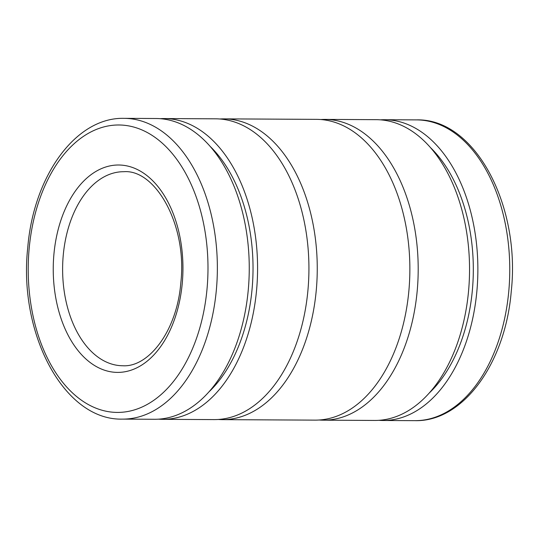 <?xml version="1.0" encoding="UTF-8"?>
<svg xmlns="http://www.w3.org/2000/svg" width="539" height="539" viewBox="0 0 539 539"><rect width="100%" height="100%" fill="white"/><g stroke="black" fill="none" stroke-linecap="round" stroke-linejoin="round"><path stroke-width="0.81" d="M122.508 419.113L154.397 419.281A150.388 94.062 -89.7 0 0 248.971 279.829A150.388 94.062 -89.7 0 0 168.997 120.029A150.388 94.062 -89.7 0 0 155.98 118.513L124.091 118.344C75.554 117.057 33.499 176.327 27.738 247.745C18.259 333.439 63.946 420.764 122.508 419.113A150.388 94.062 -89.7 0 0 216.348 290.043A150.388 94.062 -89.7 0 0 137.108 119.86A150.388 94.062 -89.7 0 0 124.091 118.344M158.56 419.16A150.388 94.062 -89.7 0 0 162.724 419.329L214.077 419.598A150.388 94.062 -89.7 0 0 308.645 280.145A150.388 94.062 -89.7 0 0 228.677 120.345A150.388 94.062 -89.7 0 0 215.661 118.823L164.307 118.553A150.388 94.062 -89.7 0 0 160.144 118.681M162.724 419.329A150.388 94.062 -89.7 0 0 257.298 279.876A150.388 94.062 -89.7 0 0 177.324 120.069A150.388 94.062 -89.7 0 0 164.307 118.553M218.241 419.47A150.388 94.062 -89.7 0 0 222.405 419.638L315.012 420.13A150.388 94.062 -89.7 0 0 409.586 280.678A150.388 94.062 -89.7 0 0 329.612 120.877A150.388 94.062 -89.7 0 0 316.595 119.362L223.988 118.87A150.388 94.062 -89.7 0 0 219.824 118.998M222.405 419.638A150.388 94.062 -89.7 0 0 316.972 280.186A150.388 94.062 -89.7 0 0 237.005 120.386A150.388 94.062 -89.7 0 0 223.988 118.87M319.176 420.002A150.388 94.062 -89.7 0 0 323.339 420.177L374.693 420.447A150.388 94.062 -89.7 0 0 469.26 280.994A150.388 94.062 -89.7 0 0 389.293 121.187A150.388 94.062 -89.7 0 0 376.276 119.671L324.923 119.402A150.388 94.062 -89.7 0 0 320.759 119.53M323.339 420.177A150.388 94.062 -89.7 0 0 417.914 280.718A150.388 94.062 -89.7 0 0 337.94 120.918A150.388 94.062 -89.7 0 0 324.923 119.402M378.856 420.319A150.388 94.062 -89.7 0 0 383.02 420.487A150.388 94.062 -89.7 0 0 477.588 281.035A150.388 94.062 -89.7 0 0 397.62 121.235A150.388 94.062 -89.7 0 0 384.603 119.719A150.388 94.062 -89.7 0 0 380.44 119.84M429.165 393.106A143.111 89.514 -89.7 0 0 430.459 147.585M208.869 391.947A143.111 89.514 -89.7 0 0 210.17 146.419M182.249 283.399A103.697 64.855 -89.7 0 0 127.615 166.052A103.697 64.855 -89.7 0 0 53.94 254.004A103.697 64.855 -89.7 0 0 108.575 371.351A103.697 64.855 -89.7 0 0 182.249 283.399M123.815 171.705A97.027 60.685 -89.7 0 0 63.272 254.974A97.027 60.685 -89.7 0 0 114.389 364.775A97.027 60.685 -89.7 0 0 122.791 365.752C148.872 367.45 177.122 330.535 180.814 282.807C187.525 225.403 155.603 169.125 123.815 171.705M131.294 126.436A143.718 89.892 -89.7 0 0 29.18 248.331A143.718 89.892 -89.7 0 0 104.896 410.967A143.718 89.892 -89.7 0 0 207.016 289.072A143.718 89.892 -89.7 0 0 131.294 126.436M416.492 119.887C475.054 118.236 520.741 205.561 511.262 291.255C505.501 362.673 463.446 421.943 414.909 420.656A150.388 94.062 -89.7 0 0 508.749 291.586A150.388 94.062 -89.7 0 0 429.509 121.403A150.388 94.062 -89.7 0 0 416.492 119.887L384.603 119.719M383.02 420.487L414.909 420.656"/></g></svg>

